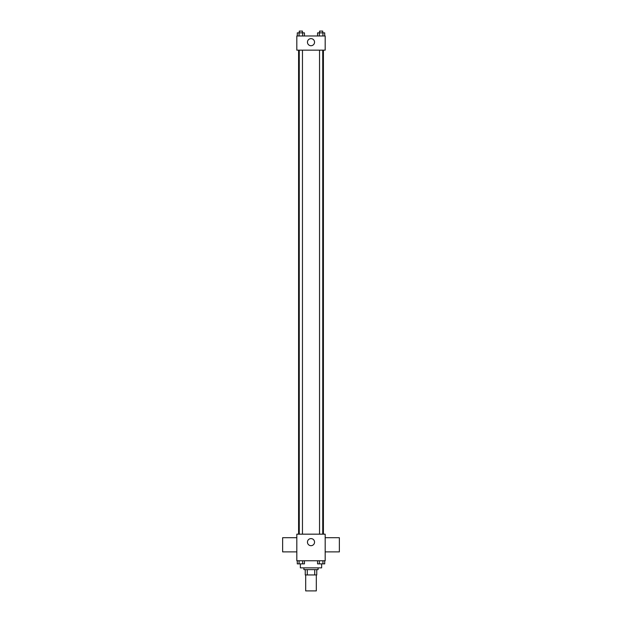 <?xml version="1.0" encoding="UTF-8"?>
<svg xmlns="http://www.w3.org/2000/svg" width="622" height="622" viewBox="0 0 622 622"><rect width="100%" height="100%" fill="white"/><g stroke="black" fill="none" stroke-linecap="round" stroke-linejoin="round"><path stroke-width="0.93" d="M305.682 574.946L305.682 590.9L316.318 590.9L316.318 574.946M314.732 569.628L314.732 574.946L305.239 574.946L305.239 569.628M314.732 574.946L316.761 574.946L316.761 569.628L316.761 574.946M318.091 567.855L318.091 569.628L303.909 569.628L303.909 567.855M307.268 569.628L307.268 574.946M300.364 563.874L300.364 567.855L321.636 567.855L321.636 563.874M325.182 560.764L296.818 560.764L296.818 534.166L325.182 534.166L325.182 560.764M314.545 542.143A3.545 3.545 0 0 1 309.227 545.214A3.545 3.545 0 0 1 309.227 539.072A3.545 3.545 0 0 1 314.545 542.143M325.182 551.893L339.363 551.893L339.363 537.711L325.182 537.711M296.818 537.711L282.637 537.711L282.637 551.893L296.818 551.893M323.409 50.157L323.409 534.166M319.545 534.166L319.545 50.157M302.455 50.157L302.455 534.166M325.182 50.157L296.818 50.157L296.818 35.975L325.182 35.975L325.182 50.157M314.545 42.179A3.545 3.545 0 0 1 309.227 45.251A3.545 3.545 0 0 1 309.227 39.108A3.545 3.545 0 0 1 314.545 42.179M324.723 35.975L324.723 32.873L317.562 32.873L317.562 35.975M322.935 32.873L322.935 35.975M319.35 32.873L319.35 35.975M319.545 32.873L319.545 31.1L322.74 31.1L322.74 32.873M304.438 35.975L304.438 32.873L297.277 32.873L297.277 35.975M302.65 32.873L302.65 35.975M299.065 32.873L299.065 35.975M299.26 32.873L299.26 31.1L302.455 31.1L302.455 32.873M324.723 560.764L324.723 563.866L317.562 563.866L317.562 560.764M322.935 560.764L322.935 563.866M319.35 560.764L319.35 563.866M322.74 563.866L319.545 563.874M304.438 560.764L304.438 563.866L297.277 563.866L297.277 560.764M302.65 560.764L302.65 563.866M299.065 560.764L299.065 563.866M302.455 563.866L299.26 563.874M298.591 50.157L298.591 534.166M322.74 534.166L322.74 50.157M299.26 50.157L299.26 534.166"/></g></svg>
